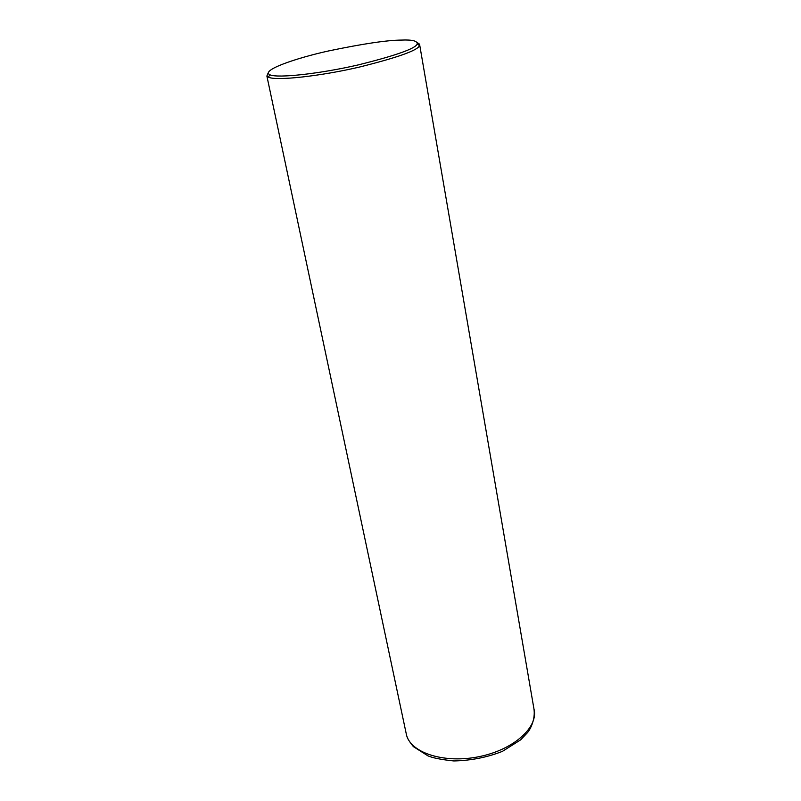 <?xml version="1.0" encoding="UTF-8"?>
<svg xmlns="http://www.w3.org/2000/svg" width="801" height="801" viewBox="0 0 801 801"><rect width="100%" height="100%" fill="white"/><g stroke="black" fill="none" stroke-linecap="round" stroke-linejoin="round"><path stroke-width="1.2" d="M406.568 735.308C407.319 737.421 406.938 738.502 413.366 746.612L427.984 755.874C432.84 757.956 441.451 759.648 453.837 760.95C471.118 760.549 487.348 757.335 502.507 751.318L520.64 739.844L527.428 732.705C530.542 729.15 535.559 718.958 533.927 708.755C538.923 726.767 514.232 749.436 479.739 756.524C445.316 763.844 411.494 753.381 406.588 735.348L405.907 732.164M417.351 42.673L419.554 44.145L419.514 45.617C417.832 50.353 397.707 57.522 359.128 67.144C320.991 76.015 276.195 81.131 268.395 77.186L266.883 76.035L268.165 72.951M401.611 40.08C412.275 39.629 417.481 40.921 417.231 43.985C415.549 48.571 395.904 55.539 358.317 64.891C321.161 73.522 277.506 78.558 269.857 74.773C260.515 70.308 295.919 58.123 328.65 50.934C363.023 43.755 387.344 40.14 401.611 40.08M533.927 708.745L419.704 45.006M406.578 735.348L266.883 76.035M417.231 43.985L419.514 45.617M269.857 74.773L268.395 77.186"/></g></svg>
